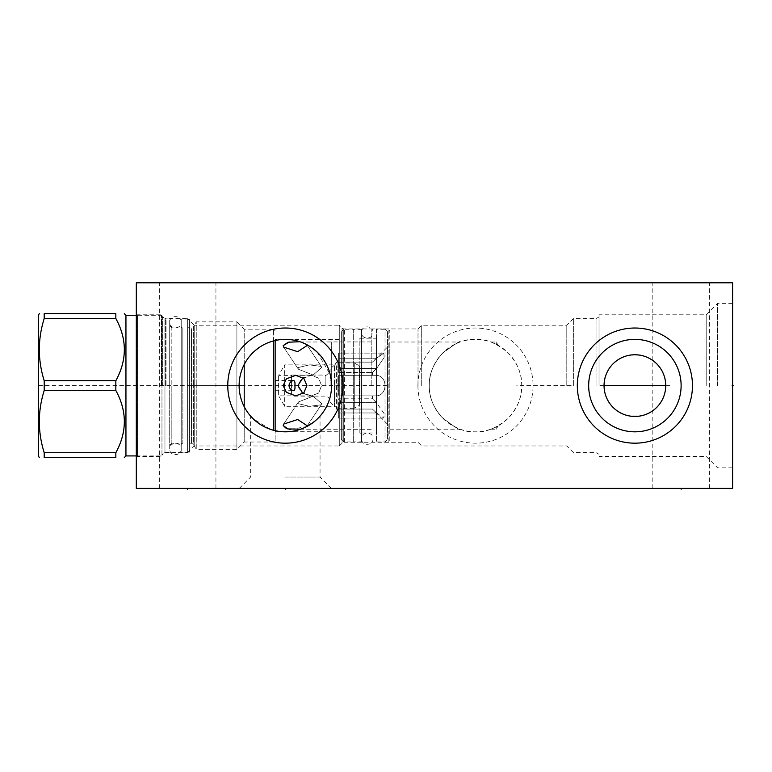 <?xml version="1.0" encoding="UTF-8"?>
<svg xmlns="http://www.w3.org/2000/svg" width="772" height="772" viewBox="0 0 772 772"><rect width="100%" height="100%" fill="white"/><g stroke="black" fill="none" stroke-linecap="round" stroke-linejoin="round"><path stroke-width="0.58" stroke-dasharray="3.86 2.9" d="M136.306 488.406L136.306 282.793L732.599 282.793L732.599 488.406L136.306 488.406M136.306 456.609L136.306 314.59L136.306 456.609A3.291 3.291 0 0 1 137.426 456.416L161.966 456.416L161.966 314.783L161.966 456.416M417.922 385.604A57.572 57.572 0 0 0 475.494 443.176A57.572 57.572 0 0 0 533.066 385.604A57.572 57.572 0 0 0 475.494 328.023A57.572 57.572 0 0 0 417.922 385.604M285.341 488.406L331.4 488.406L285.341 488.406L285.341 487.605M681.116 488.406L652.822 488.406L709.41 488.406L681.116 488.406L681.116 487.605M187.635 488.406L159.341 488.406L215.928 488.406L187.635 488.406L187.635 487.605M681.116 282.793L652.822 282.793L681.116 282.793M187.635 282.793L159.341 282.793L187.635 282.793M732.599 385.604L732.599 303.357L732.599 385.604L731.798 385.604L732.599 385.604M717.632 385.604L717.632 303.357L717.632 385.604M706.197 385.604L706.197 314.783L706.197 385.604M600.346 385.604L604.051 385.604L604.109 387.554M604.293 389.503L604.601 391.443M605.045 393.363L605.605 395.274M605.904 396.142L606.3 397.155M607.12 399.008L608.066 400.822M609.147 402.579L610.343 404.277M611.665 405.898L613.103 407.433M613.894 408.195L614.637 408.861M616.268 410.183L617.976 411.389M619.742 412.47L621.566 413.416M623.419 414.226L624.394 414.603M625.301 414.911L627.202 415.471M629.112 415.896L631.033 416.204M599.033 385.604L599.033 314.783L599.033 385.604M638.743 416.204L640.663 415.896M642.574 415.471L644.475 414.911M645.469 414.574L646.357 414.226M648.219 413.416L650.034 412.47M651.809 411.389L653.508 410.183M655.138 408.861L655.92 408.156M656.673 407.433L658.111 405.898M659.433 404.277L660.639 402.579M661.72 400.822L662.666 399.008M663.486 397.155L663.949 395.93M664.171 395.274L664.74 393.363M665.174 391.443L665.483 389.503M631.033 354.995L629.112 355.303M627.202 355.728L625.301 356.288M624.307 356.635L623.419 356.973M621.566 357.783L619.742 358.729M617.976 359.81L616.268 361.016M614.637 362.338L613.856 363.043M613.103 363.766L611.665 365.301M610.343 366.922L609.147 368.62M608.066 370.377L607.12 372.191M606.3 374.044L605.817 375.308M605.605 375.925L605.045 377.836M604.601 379.756L604.293 381.696M669.758 385.604L665.734 385.604L665.667 383.645M665.483 381.696L665.174 379.756M664.74 377.836L664.171 375.925M663.891 375.086L663.486 374.044M662.666 372.191L661.72 370.377M660.639 368.62L659.433 366.922M658.111 365.301L656.673 363.766M655.882 363.004L655.138 362.338M653.508 361.016L651.809 359.81M650.034 358.729L648.219 357.783M646.357 356.973L645.392 356.596M644.475 356.288L642.574 355.728M640.663 355.303L638.743 354.995M596.042 385.604L596.042 318.653L596.042 385.604M573.364 385.604L573.364 318.653L573.364 385.604M566.793 385.604L566.793 325.234L566.793 385.604M429.271 385.604C428.923 373.986 433.565 362.965 443.205 352.534C454.814 342.951 465.574 338.57 475.494 339.381C485.414 338.57 496.174 342.951 507.793 352.534C517.423 362.965 522.065 373.986 521.718 385.604C522.065 397.213 517.423 408.234 507.793 418.665C496.174 428.248 485.414 432.629 475.494 431.818C465.574 432.629 454.814 428.248 443.205 418.665C433.565 408.234 428.923 397.213 429.271 385.604C428.942 374.681 433.121 364.143 441.787 353.972C454.563 344.177 460.681 340.191 460.122 342.006C460.932 340.413 455.441 343.772 443.639 352.109C433.671 362.695 428.885 373.86 429.271 385.604A46.223 46.223 0 0 1 475.494 339.381A46.223 46.223 0 0 1 521.718 385.604A46.223 46.223 0 0 1 475.494 431.818A46.223 46.223 0 0 1 429.271 385.604C428.942 396.518 433.121 407.066 441.787 417.227C454.563 427.022 460.681 431.008 460.122 429.193C460.932 430.786 455.441 427.427 443.639 419.099C433.671 408.504 428.885 397.339 429.271 385.604M421.705 385.604L421.705 325.234L421.705 385.604M496.222 344.283C488.772 341.05 488.772 341.05 496.222 344.283C488.772 341.05 488.772 341.05 496.222 344.283C498.76 345.624 498.76 345.624 496.222 344.283C498.76 345.624 498.76 345.624 496.222 344.283L496.222 342.006L496.222 344.283M496.222 426.916L496.222 429.193L496.222 426.916C488.772 430.149 488.772 430.149 496.222 426.916C488.772 430.149 488.772 430.149 496.222 426.916C498.76 425.575 498.76 425.575 496.222 426.916C498.76 425.575 498.76 425.575 496.222 426.916M389.792 342.006L389.792 429.193L389.792 342.006L460.122 342.006M389.792 429.193L460.122 429.193M389.792 440.619L389.792 330.58L389.792 440.619L388.152 442.269L388.152 328.93L389.792 330.58M388.152 442.269L388.152 328.93L344.36 328.93A3.291 3.291 0 0 1 342.035 327.965L339.294 325.234L339.294 445.965L342.035 443.234A3.291 3.291 0 0 1 344.36 442.269L388.152 442.269M339.294 445.965L339.294 325.234L194.216 325.234L194.216 445.965L339.294 445.965M283.266 431.78L281.143 431.635M279.271 431.423L276.839 431.037M274.649 430.573L272.304 429.946M270.538 429.386L253.062 418.685M249.144 414.342L248.237 413.165M247.445 412.065L245.921 409.729M244.56 407.365L243.614 405.483M243.373 404.982L241.472 400.166M240.739 397.734L240.15 395.303M239.696 392.871L239.368 390.449M239.185 388.026L239.117 385.604M239.117 385.566L239.185 383.182M239.368 380.75L239.696 378.328M240.15 375.896L240.739 373.465M241.472 371.033L242.35 368.62M242.64 367.897L243.373 366.217M243.585 365.783L244.56 363.834M245.921 361.47L247.436 359.144M248.266 358.005L249.144 356.857M253.062 352.514L255.271 350.498M260.048 346.908L262.528 345.402M265.028 344.08L265.915 343.656M267.508 342.961L269.939 342.015M272.304 341.253L274.6 340.645M276.839 340.162L279.01 339.815M281.143 339.564L283.247 339.419M287.435 339.419L289.539 339.564M291.671 339.815L293.842 340.162M296.072 340.645L298.378 341.253M300.723 342.015L303.174 342.961M304.757 343.656L305.654 344.08M308.153 345.402L310.633 346.908M315.14 350.266L317.919 352.804M319.039 353.962L320.187 355.226M321.538 356.857L324.761 361.47M326.122 363.834L328.139 368.147M327.309 366.217L328.042 367.897M328.187 368.254L329.229 371.11M329.943 373.465L331.564 385.566M331.516 383.587L331.497 388.026M331.304 390.449L330.985 392.871M330.532 395.303L329.943 397.734M329.21 400.166L327.309 404.982M327.067 405.493L326.102 407.394M324.761 409.729L323.236 412.065M322.435 413.174L321.538 414.342M320.187 415.973L319.01 417.276M317.929 418.376L315.15 420.923M311.222 423.896L307.777 426.009M305.654 427.119L304.872 427.495M303.261 428.209L300.868 429.135M298.378 429.946L296.072 430.554M293.842 431.037L291.671 431.384M289.539 431.635L287.435 431.78M194.216 445.965L194.216 325.234L187.635 318.653L187.635 452.546L194.216 445.965M187.635 452.546L187.635 318.653L164.957 318.653L164.957 452.546L187.635 452.546M164.957 452.546L164.957 318.653L161.966 316.925L161.966 454.274L164.957 452.546M161.966 454.274L161.966 316.925M136.306 314.59A3.291 3.291 0 0 0 137.426 314.783L161.966 314.783M285.341 431.818L283.382 431.78M270.74 429.454L279.454 431.442M277.495 431.152L275.536 430.766M273.587 430.303L271.638 429.743M267.778 428.354L265.896 427.534L267.778 428.354M262.258 425.652L260.55 424.61L262.258 425.652M258.919 423.529L258.427 423.181L258.919 423.529M252.328 417.951L251.768 417.372L252.328 417.951M251.711 417.314L251.025 416.562L251.711 417.314M288.101 339.458L341.272 339.458L341.272 431.741L288.226 431.731M289.268 431.654L291.227 431.442L289.268 431.654M295.145 430.766L296.043 430.564M299.044 429.743L306.503 426.906L306.918 425.555L297.664 419.514L283.691 424.06L283.179 425.555M302.904 428.354L305.702 427.099M308.424 425.652L310.132 424.61M311.763 423.529L312.322 423.124M302.421 428.557L314.648 421.338M314.667 421.329L316.51 419.736M316.491 419.746L314.609 421.377M330.734 394.318L330.561 395.196M330.262 396.499L329.673 398.68L330.262 396.499M328.139 403.052L327.183 405.232L328.139 403.052M324.877 409.546L323.516 411.659L324.877 409.546M322.011 413.744L320.351 415.78L322.011 413.744M315.613 420.528L313.789 422.033M306.764 426.559L306.272 426.81M303.85 427.949L303.3 428.19L303.85 427.949M301.032 429.078L301.765 428.807M301.804 428.788L302.363 428.576M331.227 391.211L331.381 389.667M331.487 388.316L331.516 387.776M331.101 379.062L330.734 376.881L331.101 379.062M317.224 352.128L330.262 374.7L329.673 372.519M329.161 370.907L328.968 370.328M326.102 363.805L324.964 361.798M324.877 361.653L323.516 359.54M322.011 357.455L320.351 355.429M312.525 348.211L310.431 346.782L312.525 348.211M308.453 345.567L306.764 344.64L308.453 345.567M302.363 342.623L301.804 342.411L302.363 342.623M301.765 342.392L301.032 342.121L301.765 342.392M331.68 385.604L331.68 342.006L331.68 385.604M331.728 385.604L331.728 341.928L331.728 385.604M371.207 385.604L371.207 328.93L371.207 385.604M418.009 385.604L418.009 328.93L418.009 385.604M285.341 477.057L320.052 477.057L285.341 477.057M634.893 431.818A46.223 46.223 0 0 0 681.116 385.604A46.223 46.223 0 0 0 634.893 339.381A46.223 46.223 0 0 0 588.669 385.604A46.223 46.223 0 0 0 634.893 431.818M115.829 318.498L44.207 318.498L44.207 313.635L115.829 313.635L115.829 318.498C127.168 339.246 127.168 359.984 115.829 380.731L115.829 390.468L44.207 390.468C37.712 411.215 37.712 431.953 44.207 452.701L44.207 457.564L115.829 457.564L115.829 452.701L44.207 452.701M115.829 390.468C127.168 411.215 127.168 431.953 115.829 452.701M115.829 380.731L44.207 380.731L44.207 390.468M125.942 315.275L125.942 455.924M38.6 314.87L38.6 456.329M44.207 318.498C37.712 339.246 37.712 359.984 44.207 380.731M161.966 385.604L161.966 315.767L161.966 385.604M169.705 385.604L169.705 318.981L169.705 385.604M181.217 326.295L181.217 444.904L181.217 326.295A1.64 1.64 0 0 0 182.858 327.946L182.858 385.604L182.858 327.946L171.838 327.946L171.838 385.604L171.838 327.946L169.705 325.803M181.217 444.904A1.64 1.64 0 0 1 182.858 443.253L182.858 385.604L182.858 443.253L171.838 443.253L171.838 385.604L171.838 443.253L169.705 445.396M181.217 319.058L181.217 452.141L181.217 319.058L189.439 319.058L189.439 452.141L181.217 452.141M189.439 319.058L189.439 452.141M189.439 326.295L189.439 444.904L189.439 326.295A1.64 1.64 0 0 1 187.799 327.946L187.799 443.253A1.64 1.64 0 0 1 189.439 444.904M189.815 385.604L244.213 385.604L244.213 442.018L236.898 449.343L196.242 449.343L196.242 385.604L196.242 449.343L193.347 444.325L193.347 385.604L193.347 444.325L191.495 443.253L187.799 443.253L187.799 327.946L191.495 327.946L191.495 443.253L191.495 327.946L193.347 326.874L193.347 385.604L193.347 326.874L196.242 321.856L196.242 385.604L196.242 321.856L236.898 321.856L236.898 449.343L236.898 321.856L244.213 329.181L244.213 364.49M244.213 385.604L244.213 329.181L273.5 329.181L273.5 430.284M275.141 340.52L275.141 440.378L273.5 442.018L244.213 442.018L244.213 406.709M275.141 440.378L275.141 430.68M275.141 339.458L275.141 431.741L275.141 339.458L282.581 339.458M273.5 340.915L273.5 329.181L275.141 330.821M275.141 431.741L282.581 431.741M306.918 385.604L303.878 378.434L295.715 375.317L286.373 378.859L283.179 385.604L286.373 392.34L295.715 395.882L303.878 392.765L306.918 385.604M287.898 428.933L289.133 429.184M290.446 429.377L306.677 426.607M283.179 345.644L283.691 347.139L297.664 351.685L306.918 345.644L306.503 344.293L300.269 341.764L289.249 341.996M341.272 339.458L341.272 431.741M299.845 341.716L306.677 344.592M341.272 331.728L341.272 439.471L341.272 331.728L343.733 329.258L343.733 441.941L343.733 329.258L353.277 329.258L353.277 441.941L353.277 329.258M341.272 439.471L343.733 441.941L353.277 441.941M353.277 329.345L353.277 441.854L353.277 329.345L361.499 329.345L361.499 441.854L353.277 441.854M361.499 329.345L361.499 441.854M361.499 336.582L361.499 434.617L361.499 336.582A1.64 1.64 0 0 1 359.858 338.223L359.858 432.976A1.64 1.64 0 0 1 361.499 434.617M359.858 338.223L376.466 338.223L376.466 432.976L359.858 432.976L359.858 338.223M376.466 338.223L376.466 432.976M376.466 329.258L376.466 441.941L376.466 329.258L385.025 329.258L385.025 441.941L376.466 441.941M387.496 331.728L385.025 329.258L385.025 441.941L387.496 439.471L387.496 331.728L387.496 439.471M387.496 347.024L387.496 424.175L387.496 347.024L372.442 362.136L376.562 358.237L372.442 362.136L338.638 362.136L338.638 372.413L338.638 353.093L338.638 372.413L338.638 353.093L338.638 362.136L372.442 362.136L336.467 362.078L336.467 409.121L335.019 406.612L335.019 364.587L335.019 406.612A23.112 23.112 0 0 1 334.411 406.323L334.411 385.604L334.411 406.323L284.685 406.323L278.624 395.833L278.624 375.366L278.624 395.833L291.584 395.833L291.584 385.604L291.584 395.833M387.496 424.175L372.442 409.063L376.562 412.962L372.442 409.063L336.467 409.121L336.467 362.078L335.019 364.587A23.112 23.112 0 0 0 334.411 364.876L334.411 385.604L334.411 364.876L284.685 364.876L284.685 406.323L284.685 364.876L278.624 375.366L291.584 375.366L291.584 385.604L291.584 375.366M376.562 412.962L383.858 418.106L384.128 413.628L376.562 402.685L372.442 398.786L376.562 402.685L384.128 413.628L383.858 418.106L376.562 412.962L338.638 412.962L338.638 409.063L338.638 418.106L338.638 412.962L376.562 412.962M372.442 395.882L372.442 398.786L338.638 398.786L338.638 418.106L338.638 398.786L372.442 398.786L372.442 395.882L338.638 395.882L338.638 375.317L338.638 395.882L338.638 375.317L338.638 395.882L372.442 395.882M376.562 395.882C387.805 395.042 387.805 376.147 376.562 375.317L372.442 375.317L376.562 375.317C387.805 376.157 387.805 395.052 376.562 395.882L338.638 395.882L376.562 395.882M372.442 372.413L372.442 375.317L338.638 375.317L372.442 375.317L372.442 372.413L338.638 372.413L372.442 372.413L376.562 368.514L372.442 372.413M376.562 368.514L384.128 357.571L383.858 353.093L376.562 358.237L383.858 353.093L384.128 357.571L376.562 368.514L338.638 368.514L376.562 368.514M372.442 409.063L338.638 409.063L372.442 409.063M376.562 375.317L338.638 375.317L376.562 375.317M303.029 393.508L311.299 395.882L318.691 393.054L321.586 385.604L318.691 393.054L311.299 395.882L301.167 392.137L297.847 385.604L301.167 379.062L311.299 375.317L318.691 378.145L321.586 385.604L318.691 378.145L311.299 375.317L303.029 377.691M321.586 403.553L321.239 404.808L309.34 406.323L297.847 403.553L298.426 401.951L313.123 396.171L321.586 403.553L313.114 396.171L298.426 401.951L297.847 403.553L309.34 406.323L321.239 404.808L321.586 403.553M321.586 367.646L313.114 375.028L298.426 369.248L297.847 367.646L309.34 364.876L321.239 366.391L321.586 367.646L321.239 366.391L309.34 364.876L297.847 367.646L298.426 369.248L313.123 375.028L321.586 367.646M291.584 385.604L291.584 375.076L291.584 385.604M330.078 385.604L330.078 369.402L330.078 385.604M330.078 401.797A25.659 25.659 0 0 0 337.904 408.243L337.904 385.604L337.904 408.243L354.261 408.243L354.261 385.604L354.261 408.243L359.356 405.3L359.356 385.604L359.356 405.3M359.356 365.899L359.356 385.604L359.356 365.899L354.261 362.956L354.261 385.604L354.261 362.956L337.904 362.956L337.904 385.604L337.904 362.956A25.659 25.659 0 0 0 330.078 369.402M275.141 380.5L275.141 390.7L275.141 380.5L293.524 380.5M275.141 390.7L293.524 390.7M181.217 322.185C181.574 314.764 169.348 314.764 169.705 322.185L169.705 449.014C169.348 441.584 181.574 441.584 181.217 449.014C181.574 456.435 169.348 456.435 169.705 449.014L169.705 322.185C169.348 329.615 181.574 329.615 181.217 322.185L181.217 449.014L181.217 322.185M373.011 332.471C373.368 325.041 361.142 325.041 361.499 332.471L361.499 438.728C361.142 431.307 373.368 431.307 373.011 438.728C373.368 446.158 361.142 446.158 361.499 438.728L361.499 332.471C361.142 339.892 373.368 339.892 373.011 332.471L373.011 438.728L373.011 332.471M571.145 385.604L516.786 385.604M250.466 488.406L243.884 488.406M480.599 488.406L497.043 488.406M518.823 488.406L452.894 488.406L518.823 488.406M471.287 488.406L483.04 488.406M485.858 488.406L494.321 488.406M488.676 488.406L490.085 488.406M428.614 488.406L422.979 488.406M387.534 488.406L380.017 488.406L387.534 488.406M375.317 488.406L395.061 488.406L375.317 488.406M643.279 488.406L658.082 488.406M307.71 488.406L287.975 488.406M135.505 385.604L137.107 385.604L135.505 385.604M136.306 369.643L136.306 357.311L136.306 369.643M136.306 379.515L136.306 389.387L136.306 379.515M136.306 409.121L136.306 396.789L136.306 409.121M136.306 418.993L136.306 430.091L136.306 418.993M38.6 385.604L387.496 385.604M344.36 442.269L344.36 328.93L344.36 442.269M342.035 443.234L342.035 327.965L342.035 443.234M137.426 456.416L137.426 314.783L137.426 456.416M161.473 385.604L161.473 315.275L161.473 385.604M162.381 385.604L162.381 316.993L162.381 385.604M165.623 385.604L165.623 318.865L165.623 385.604M166.038 385.604L166.038 318.981L166.038 385.604M376.562 402.685L338.638 402.685L376.562 402.685M376.562 358.237L338.638 358.237L376.562 358.237M325.147 385.604L325.147 375.076L325.147 385.604M732.599 467.842L717.632 467.842L706.197 456.416L599.033 456.416M732.599 303.357L717.632 303.357L706.197 314.783L599.033 314.783M371.207 442.269L418.009 442.269L421.705 445.965L566.793 445.965L573.364 452.546L596.042 452.546L599.033 454.274M371.207 328.93L418.009 328.93L421.705 325.234L566.793 325.234L573.364 318.653L596.042 318.653L599.033 316.925M490.867 342.006L496.222 342.006L498.114 345.287M490.867 429.193L496.222 429.193L498.114 425.912M371.207 429.271L300.713 429.193M371.207 341.928L300.713 342.006M331.4 488.406L320.052 477.057L320.052 416.127M239.281 488.406L250.63 477.057L250.63 416.127M652.822 488.406L652.822 282.793M709.41 488.406L709.41 282.793M159.341 488.406L159.341 282.793M215.928 488.406L215.928 282.793M161.966 315.767L161.473 315.275L136.306 315.275M136.306 455.924L161.473 455.924L161.966 455.432M169.705 452.218L165.623 452.334L161.966 454.911M169.705 318.981L165.623 318.865L161.966 316.288M338.638 418.106L383.858 418.106L338.638 418.106M338.638 353.093L383.858 353.093L338.638 353.093M330.078 399.944C326.807 394.598 325.466 396.596 325.147 396.123L291.584 396.123M291.584 375.076L325.147 375.076C325.417 376.186 327.058 374.912 330.078 371.255M283.7 424.04L298.426 401.951L283.691 424.06M321.239 404.808L306.503 426.906L321.239 404.808M311.299 375.317L295.715 375.317L311.299 375.317M311.299 395.882L295.715 395.882L311.299 395.882M321.239 366.391L306.503 344.293L321.239 366.391M298.426 369.248L283.691 347.139L298.426 369.248"/><path stroke-width="1.16" d="M136.306 282.793L136.306 488.406L732.599 488.406L732.599 282.793L136.306 282.793M634.893 443.176A57.572 57.572 0 0 1 577.321 385.604A57.572 57.572 0 0 1 634.893 328.023A57.572 57.572 0 0 1 692.465 385.604A57.572 57.572 0 0 1 634.893 443.176M285.341 443.176A57.572 57.572 0 0 1 227.769 385.604A57.572 57.572 0 0 1 285.341 328.023A57.572 57.572 0 0 1 342.913 385.604A57.572 57.572 0 0 1 285.341 443.176M604.109 387.554L604.293 389.503M604.601 391.443L605.045 393.363M605.605 395.274L605.904 396.142M606.3 397.155L607.12 399.008M608.066 400.822L609.147 402.579M610.343 404.277L611.665 405.898M613.103 407.433L613.894 408.195M614.637 408.861L616.268 410.183M617.976 411.389L619.742 412.47M621.566 413.416L623.419 414.226M624.394 414.603L625.301 414.911M627.202 415.471L629.112 415.896M631.033 416.204L638.743 416.204M640.663 415.896L642.574 415.471M644.475 414.911L645.469 414.574M646.357 414.226L648.219 413.416M650.034 412.47L651.809 411.389M653.508 410.183L655.138 408.861M655.92 408.156L656.673 407.433M658.111 405.898L659.433 404.277M660.639 402.579L661.72 400.822M662.666 399.008L663.486 397.155M663.949 395.93L664.171 395.274M664.74 393.363L665.174 391.443M665.483 389.503L665.734 385.604L604.051 385.604L604.293 381.696M638.743 354.995L634.893 354.753A30.841 30.841 0 0 1 665.734 385.604A30.841 30.841 0 0 1 634.893 416.446A30.841 30.841 0 0 1 604.051 385.604A30.841 30.841 0 0 1 634.893 354.753L631.033 354.995M629.112 355.303L627.202 355.728M625.301 356.288L624.307 356.635M623.419 356.973L621.566 357.783M619.742 358.729L617.976 359.81M616.268 361.016L614.637 362.338M613.856 363.043L613.103 363.766M611.665 365.301L610.343 366.922M609.147 368.62L608.066 370.377M607.12 372.191L606.3 374.044M605.817 375.308L605.605 375.925M605.045 377.836L604.601 379.756M665.667 383.645L665.483 381.696M665.174 379.756L664.74 377.836M664.171 375.925L663.891 375.086M663.486 374.044L662.666 372.191M661.72 370.377L660.639 368.62M659.433 366.922L658.111 365.301M656.673 363.766L655.882 363.004M655.138 362.338L653.508 361.016M651.809 359.81L650.034 358.729M648.219 357.783L646.357 356.973M645.392 356.596L644.475 356.288M642.574 355.728L640.663 355.303M287.435 431.78L283.266 431.78M281.143 431.635L279.271 431.423M276.839 431.037L274.649 430.573M272.304 429.946L270.538 429.386M253.062 418.685L251.045 416.581M250.977 416.513L249.144 414.342M248.237 413.165L247.445 412.065M245.921 409.729L244.56 407.365M243.614 405.483L243.373 404.982M241.472 400.166L240.739 397.734M240.15 395.303L239.696 392.871M239.368 390.449L239.185 388.026M239.185 383.182L239.368 380.75M239.696 378.328L240.15 375.896M240.739 373.465L241.472 371.033M242.35 368.62L242.64 367.897M244.56 363.834L245.921 361.47M247.436 359.144L248.266 358.005M249.144 356.857L253.062 352.514M255.271 350.498L260.048 346.908M262.528 345.402L265.028 344.08M265.915 343.656L267.508 342.961M269.939 342.015L272.304 341.253M274.6 340.645L276.839 340.162M279.01 339.815L281.143 339.564M283.247 339.419L287.435 339.419M289.539 339.564L291.671 339.815M293.842 340.162L296.072 340.645M298.378 341.253L300.723 342.015M303.174 342.961L304.757 343.656M305.654 344.08L308.153 345.402M310.633 346.908L315.14 350.266M317.919 352.804L319.039 353.962M320.187 355.226L321.538 356.857M324.761 361.47L326.122 363.834M326.102 363.805L327.309 366.217M329.229 371.11L329.943 373.465M331.564 385.566L331.449 388.837M331.497 388.026L331.304 390.449M330.985 392.871L330.532 395.303M329.943 397.734L329.21 400.166M327.309 404.982L327.067 405.493M326.102 407.394L324.761 409.729M323.236 412.065L322.435 413.174M321.538 414.342L320.187 415.973M319.01 417.276L317.929 418.376M315.15 420.923L311.222 423.896M307.777 426.009L305.654 427.119M304.872 427.495L303.261 428.209M299.044 429.743L298.378 429.946M296.072 430.554L293.842 431.037M291.671 431.384L289.539 431.635M283.382 431.78L285.341 431.818A46.223 46.223 0 0 1 239.117 385.604A46.223 46.223 0 0 1 285.341 339.381A46.223 46.223 0 0 1 331.564 385.604A46.223 46.223 0 0 1 285.341 431.818M279.454 431.442L277.495 431.152M275.536 430.766L273.587 430.303M271.638 429.743L269.92 429.174M269.698 429.097L270.74 429.454M265.896 427.534L262.258 425.652L265.896 427.534M260.55 424.61L258.919 423.529L260.55 424.61M288.226 431.731L282.581 431.741M291.227 431.442L293.186 431.152L291.227 431.442M296.043 430.564L295.145 430.766M286.393 428.508L283.179 425.555L288.033 428.962L300.829 429.155M300.868 429.135L302.904 428.354M305.702 427.099L308.424 425.652M310.132 424.61L311.763 423.529M312.322 423.124L314.609 421.377M331.439 389.04L331.227 391.211M330.561 395.196L330.734 394.318M329.673 398.68L329.152 400.321L329.673 398.68M328.968 400.871L328.139 403.052L328.968 400.871M323.516 411.659L322.011 413.744L323.516 411.659M313.789 422.033L315.613 420.528M306.272 426.81L306.764 426.559M331.381 389.667L331.487 388.316M331.516 387.776L331.516 383.587M330.734 376.881L330.262 374.7L330.734 376.881M329.673 372.519L329.161 370.907M328.968 370.328L328.139 368.147M323.516 359.54L322.011 357.455M320.351 355.429L316.877 351.8M316.626 351.578L312.525 348.211L316.626 351.578M310.431 346.782L308.453 345.567L310.431 346.782M306.764 344.64L305.345 343.936L306.764 344.64M634.893 431.818A46.223 46.223 0 0 1 588.669 385.604A46.223 46.223 0 0 1 634.893 339.381A46.223 46.223 0 0 1 681.116 385.604A46.223 46.223 0 0 1 634.893 431.818M136.306 455.924L125.942 455.924L125.942 315.275L124.302 313.635M115.829 452.701L44.207 452.701L44.207 457.564C37.712 457.564 37.712 457.564 44.207 457.564C37.712 457.564 37.712 457.564 44.207 457.564L115.829 457.564C127.168 457.564 127.168 457.564 115.829 457.564C127.168 457.564 127.168 457.564 115.829 457.564L115.829 452.701C127.168 431.953 127.168 411.215 115.829 390.468L115.829 380.731C127.168 359.984 127.168 339.246 115.829 318.498L44.207 318.498L44.207 313.635C37.712 313.635 37.712 313.635 44.207 313.635C37.712 313.635 37.712 313.635 44.207 313.635L115.829 313.635C127.168 313.635 127.168 313.635 115.829 313.635C127.168 313.635 127.168 313.635 115.829 313.635L115.829 318.498M44.207 452.701C37.712 431.953 37.712 411.215 44.207 390.468L44.207 380.731C37.712 359.984 37.712 339.246 44.207 318.498M39.314 457.564L38.6 456.329L38.6 314.87L39.314 313.635M244.213 364.49L244.213 406.709M273.5 430.284L273.5 340.915M275.141 430.68L275.141 340.52M282.581 339.458L288.101 339.458M286.798 428.643L287.898 428.933M289.133 429.184L290.446 429.377M289.249 341.996L283.179 345.644L288.033 342.237L299.845 341.716M283.179 425.555L283.691 424.06L297.664 419.514L306.918 425.555L306.677 426.607M306.918 385.604L303.878 392.765L295.715 395.882L286.373 392.34L283.179 385.604L286.373 378.859L295.715 375.317L303.878 378.434L306.918 385.604M306.677 344.592L306.918 345.644L297.664 351.685L283.691 347.139L283.179 345.644M303.029 377.691L297.847 385.604L303.029 393.508M289.017 385.604C289.317 382.922 290.822 381.223 293.524 380.5C294.74 380.692 295.203 382.391 294.904 385.604C295.203 388.808 294.74 390.507 293.524 390.7C290.822 389.976 289.317 388.277 289.017 385.604M115.829 390.468L44.207 390.468M115.829 380.731L44.207 380.731M732.599 385.604L733.4 385.604L732.599 385.604M285.341 488.406L285.341 489.207M681.116 488.406L681.116 489.207M187.635 488.406L187.635 489.207M125.942 455.924L124.302 457.564M136.306 315.275L125.942 315.275"/></g></svg>
